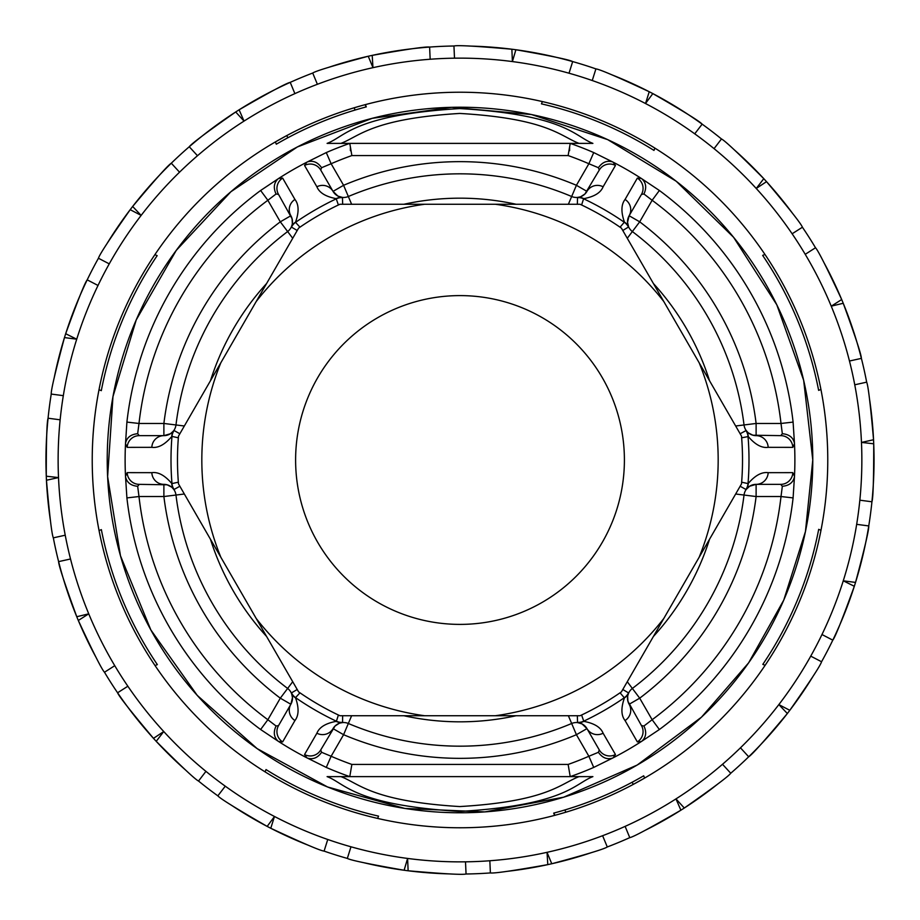 <?xml version="1.0" encoding="UTF-8"?>
<svg xmlns="http://www.w3.org/2000/svg" width="920" height="920" viewBox="0 0 920 920"><rect width="100%" height="100%" fill="white"/><g stroke="black" fill="none" stroke-linecap="round" stroke-linejoin="round"><path stroke-width="1.38" d="M377.798 602.37A164.404 164.404 0 0 0 624.404 460A164.404 164.404 0 0 0 377.798 317.63A164.404 164.404 0 0 0 377.798 602.37M663.78 618.505L621.425 691.863A282.52 282.52 0 0 1 580.083 715.737L495.374 715.737A258.163 258.163 0 0 0 663.78 618.505L741.508 483.874A282.52 282.52 0 0 0 741.508 436.126L663.78 301.495A258.163 258.163 0 0 0 495.374 204.263L580.083 204.263A282.52 282.52 0 0 1 621.425 228.137L663.78 301.495M495.374 204.263L339.917 204.263A282.52 282.52 0 0 0 298.574 228.137L220.834 362.767A258.163 258.163 0 0 0 220.834 557.232L256.22 618.505A258.163 258.163 0 0 0 424.626 715.737L339.917 715.737A282.52 282.52 0 0 1 298.574 691.863L256.22 618.505M220.834 362.767L178.492 436.126A282.52 282.52 0 0 0 178.492 483.874L220.834 557.232M699.165 557.232A258.163 258.163 0 0 0 699.165 362.767M424.626 204.263A258.163 258.163 0 0 0 256.22 301.495M424.626 715.737L495.374 715.737M157.17 255.633A365.332 365.332 0 0 0 101.303 390.666A365.332 365.332 0 0 1 157.17 255.633L154.882 254.679M541.454 103.868A365.332 365.332 0 0 1 653.982 150.42L654.925 148.143A367.77 367.77 0 0 0 542.397 101.579L541.454 103.868A365.332 365.332 0 0 1 653.982 150.42M564.903 809.945L565.846 812.21A369.541 368.644 67.5 0 0 633.167 784.449L644.632 778.067L643.689 775.801A365.332 365.332 0 0 1 553.691 813.119L554.634 815.384A367.77 367.77 0 0 1 377.603 818.42L378.546 816.132A365.332 365.332 0 0 1 266.018 769.58L265.075 771.857M542.397 101.579A367.77 367.77 0 0 0 365.366 104.615L366.309 106.881A365.332 365.332 0 0 0 276.31 144.198L275.367 141.933L286.833 135.55A369.541 368.644 -112.5 0 1 354.154 107.789L361.606 105.639M820.985 530.288L818.696 529.333A365.332 365.332 0 0 1 762.829 664.366L765.118 665.321M764.957 254.437L762.657 255.392A365.332 365.332 0 0 1 818.639 390.379L820.939 389.424M554.863 815.327L553.932 813.05M566.421 812.038L567.479 811.716A369.541 368.644 -112.5 0 0 601.036 799.652M565.846 812.21L558.325 814.384M353.579 107.962L352.532 108.284A369.541 368.644 67.5 0 0 318.964 120.347M365.136 104.673L366.068 106.95M98.44 258.244C99.394 254.736 109.974 238.556 130.191 209.691A414.046 414.046 -53 0 1 132.652 206.471C155.284 179.458 168.164 165.036 171.304 163.208L179.538 172.189A401.867 401.867 0 0 0 109.25 263.856L98.44 258.244A414.046 414.046 0 0 0 65.688 333.718C77.717 300.598 84.882 282.635 87.204 279.852L98.014 285.464A401.867 401.867 0 0 0 63.319 395.657L51.244 394.07A414.046 414.046 0 0 0 46.276 476.203C46.253 440.956 46.851 421.636 48.07 418.22L60.145 419.808A401.867 401.867 0 0 0 65.228 535.21L53.337 537.843A414.046 414.046 0 0 0 58.615 561.625L70.518 558.98A401.867 401.867 0 0 0 114.758 665.689L104.489 672.244C101.936 669.668 93.219 652.406 78.315 620.471A414.046 414.046 67 0 1 77.533 618.596A414.046 414.046 -112.5 0 1 76.762 616.722C64.688 583.613 58.639 565.248 58.615 561.625A414.046 414.046 0 0 0 96.071 657.443M104.489 672.244A414.046 414.046 0 0 0 153.479 738.346C130.812 711.367 118.841 696.175 117.587 692.771L127.857 686.228A401.867 401.867 0 0 0 722.51 764.279L730.744 773.248C728.651 776.216 713.172 787.807 684.307 808.024A414.046 414.046 0 0 0 717.646 784.116M205.93 771.362L198.524 781.034C195.236 779.481 181.136 766.256 156.216 741.336A414.046 414.046 0 0 0 185.541 770.017M231.863 805.518A414.046 414.046 0 0 0 267.168 826.401C236.636 808.795 220.19 798.617 217.844 795.846L225.262 786.186M327.75 839.477L324.093 851.103C320.482 850.77 302.703 843.157 270.767 828.264A414.046 414.046 0 0 0 308.131 845.181M363.791 862.707A414.046 414.046 0 0 0 404.11 870.251C369.403 864.156 350.474 860.211 347.323 858.418L350.98 846.791M465.508 861.833L466.049 874C462.541 874.92 443.233 873.85 408.135 870.78A414.046 414.046 0 0 0 449.029 873.896M507.334 871.332A414.046 414.046 0 0 0 591.249 852.69M645.161 830.334A414.046 414.046 0 0 0 680.892 810.198C650.382 827.839 633.351 836.981 629.774 837.637L625.117 826.378M730.744 773.248A414.046 414.046 0 0 0 787.347 713.529C764.716 740.543 751.835 754.963 748.696 756.792L740.462 747.81A401.867 401.867 0 0 0 294.883 93.621A401.867 401.867 0 0 0 179.538 172.189M821.985 634.535L832.795 640.147A414.046 414.046 0 0 0 854.312 586.281C842.283 619.401 835.119 637.365 832.795 640.147A414.046 414.046 0 0 1 821.56 661.756C820.606 665.263 810.025 681.444 789.808 710.309A414.046 414.046 0 0 0 812.958 676.453M843.962 580.899L855.531 582.417A414.046 414.046 0 0 0 868.756 525.929C869.067 529.54 864.65 548.377 855.531 582.417A414.046 414.046 0 0 1 854.312 586.281L843.283 580.808M856.681 524.342L868.756 525.929A414.046 414.046 0 0 0 873.724 443.796C873.747 479.044 873.149 498.364 871.93 501.779L859.855 500.192M854.772 384.79L866.663 382.156C868.181 385.445 870.469 404.639 873.551 439.748A414.046 414.046 0 0 0 869.515 398.935M805.241 254.311L815.511 247.756C818.064 250.332 826.781 267.593 841.685 299.529A414.046 414.046 -113.1 0 1 843.237 303.278C855.312 336.386 861.361 354.752 861.384 358.374A414.046 414.046 0 0 0 823.929 262.556M792.557 213.348A414.046 414.046 0 0 0 766.521 181.654C789.187 208.633 801.159 223.824 802.412 227.228L792.143 233.772M714.069 148.637L721.475 138.966C724.764 140.518 738.863 153.743 763.784 178.664A414.046 414.046 0 0 0 734.459 149.983M721.475 138.966A414.046 414.046 0 0 0 652.832 93.598C683.365 111.205 699.809 121.382 702.155 124.154L694.738 133.814M592.25 80.523L595.907 68.896C599.518 69.23 617.297 76.843 649.232 91.735A414.046 414.046 0 0 0 611.869 74.819M454.491 58.167L453.951 46C457.459 45.08 476.767 46.149 511.865 49.22A414.046 414.046 7 0 1 515.89 49.749C550.597 55.844 569.526 59.788 572.677 61.582A414.046 414.046 0 0 0 470.971 46.103M453.951 46A414.046 414.046 0 0 0 372.209 55.372C406.904 49.231 426.041 46.46 429.617 47.069L430.157 59.248M317.388 84.295L312.719 73.036C315.698 70.966 334.213 65.377 368.241 56.246A414.046 414.046 0 0 0 328.75 67.309M312.719 73.036A414.046 414.046 0 0 0 239.108 109.802C269.617 92.161 286.649 83.018 290.226 82.363L294.883 93.621M243.581 120.589L235.692 111.975A414.046 414.046 0 0 0 189.255 146.751C191.348 143.784 206.827 132.192 235.692 111.975A414.046 414.046 0 0 1 239.108 109.802L244.007 121.049M197.489 155.721L189.255 146.751A414.046 414.046 0 0 0 107.042 243.547M51.244 394.07C50.933 390.459 55.349 371.622 64.469 337.582A414.046 414.046 0 0 0 54.291 377.327M53.337 537.843C51.819 534.554 49.53 515.361 46.448 480.251A414.046 414.046 0 0 0 50.485 521.065M101.303 390.666L99.015 389.712A367.77 367.77 0 0 0 99.061 530.575L101.361 529.621A365.332 365.332 0 0 0 157.343 664.608L155.043 665.562M378.546 816.132A365.332 365.332 0 0 1 266.018 769.58M120.278 600.875A367.77 367.77 0 0 0 751.858 683.767A367.77 367.77 0 0 0 507.863 95.358A367.77 367.77 0 0 0 120.278 600.875M676.418 799.411L684.307 808.024A414.046 414.046 0 0 1 680.892 810.198L675.993 798.951M602.611 835.705L607.28 846.963C604.302 849.033 585.787 854.622 551.759 863.753A414.046 414.046 -12.6 0 1 547.791 864.627C513.096 870.769 493.959 873.54 490.383 872.93L489.842 860.752M629.774 837.637A414.046 414.046 0 0 1 607.28 846.963M547.791 864.627L547.043 852.38M490.383 872.93A414.046 414.046 0 0 1 466.049 874M407.617 859.119L408.135 870.78A414.046 414.046 0 0 1 404.11 870.251L407.583 858.486M347.323 858.418A414.046 414.046 0 0 1 324.093 851.103M274.263 817.132L270.767 828.264A414.046 414.046 0 0 1 267.168 826.401L274.459 816.534M217.844 795.846A414.046 414.046 0 0 1 198.524 781.034M163.323 732.067L156.216 741.336A414.046 414.046 0 0 1 153.479 738.346L163.702 731.572M114.758 665.689A401.867 401.867 0 0 0 127.857 686.228M76.762 616.722L88.688 613.858M65.228 535.21A401.867 401.867 0 0 0 70.518 558.98M57.845 477.721L46.448 480.251A414.046 414.046 0 0 1 46.276 476.203L58.466 477.584M63.319 395.657A401.867 401.867 0 0 0 60.145 419.808M76.038 339.1L64.469 337.582A414.046 414.046 0 0 1 65.688 333.718L76.67 339.192M109.25 263.856A401.867 401.867 0 0 0 98.014 285.464M132.652 206.471L141.105 215.361M372.715 67.033L368.241 56.246A414.046 414.046 0 0 1 372.209 55.372L372.956 67.62M515.89 49.749L512.417 61.514M595.907 68.896A414.046 414.046 0 0 0 572.677 61.582L569.02 73.209M645.736 102.867L649.232 91.735A414.046 414.046 0 0 1 652.832 93.598L645.541 103.465M756.677 187.933L763.784 178.664A414.046 414.046 0 0 1 766.521 181.654L756.297 188.427M802.412 227.228A414.046 414.046 0 0 1 815.511 247.756M843.237 303.278L831.312 306.141M866.663 382.156A414.046 414.046 0 0 0 861.384 358.374L849.482 361.019M862.155 442.278L873.551 439.748A414.046 414.046 0 0 1 873.724 443.796L861.534 442.416M722.51 764.279A401.867 401.867 0 0 0 740.462 747.81M779.458 704.927L789.808 710.309A414.046 414.046 0 0 1 787.347 713.529L778.895 704.639M810.75 656.144L821.56 661.756M620.057 227.183L624.438 222.088C620.908 212.06 621.126 204.516 625.059 199.456L637.353 178.1L641.32 178.445L659.375 190.486A335.248 335.248 0 0 1 793.097 422.096L794.489 443.75L792.81 447.361L768.165 447.327C761.817 448.235 755.182 444.647 748.259 436.551L741.646 437.805M740.151 433.757L746.166 430.502L748.178 432.814L752.87 435.206L780.746 435.643L782.333 433.711L781.011 423.464A323.081 323.081 0 0 0 652.142 200.272L643.931 193.993L641.47 194.396L629.142 215.74L627.532 222.329L628.636 226.918L622.794 230.506M628.486 227.125A12.178 12.063 -130.3 0 0 624.45 222.352A288.995 288.995 0 0 0 583.591 198.766L581.601 204.987M625.059 199.456A12.178 12.075 -150 0 1 629.142 215.74A12.178 12.178 0 0 0 628.636 226.918A12.178 11.776 155.3 0 0 624.438 222.088M641.47 194.396A12.178 12.075 -150 0 0 637.353 178.1M643.931 193.993C646.794 187.829 646.105 182.781 641.895 178.836M629.142 215.74L639.699 221.823L652.142 200.272L659.375 190.486M627.67 224.077L628.636 226.918A12.178 12.178 0 0 0 632.362 231.552A286.177 286.177 0 0 1 744.027 424.959L756.113 423.464L781.011 423.464L793.097 422.096M782.333 433.711C789.095 434.32 793.132 437.437 794.431 443.06M780.746 435.643A12.178 12.075 90 0 1 792.81 447.361M735.655 425.994L744.027 424.959A12.178 12.178 0 0 0 756.113 435.643A12.178 12.075 90 0 1 768.165 447.327M744.027 424.959A12.178 12.178 0 0 0 746.166 430.502A12.178 11.776 144.7 0 1 748.259 436.551M745.924 430.525A12.178 12.063 70.3 0 1 748.029 436.413A288.995 288.995 0 0 1 748.029 483.586L748.259 483.448C755.182 475.387 761.817 471.799 768.165 472.673L792.81 472.638L794.489 476.249L793.097 497.904A335.248 335.248 0 0 1 659.375 729.514L641.32 741.554L637.353 741.899L625.059 720.544C621.092 715.495 620.885 707.952 624.438 697.912L620.057 692.817M338.399 204.987L336.179 198.639C325.737 196.673 319.309 192.728 316.894 186.783L304.543 165.462L306.832 162.196L326.278 152.57A335.248 335.248 0 0 1 349.784 143.382L579.059 143.382C560.349 136.263 547.607 118.599 459.77 113.436C372.163 118.772 359.421 136.321 340.94 143.382L327.106 143.382C345.483 136.459 353.51 115.149 459.678 108.56C565.88 114.862 574.632 136.47 592.894 143.382L579.059 143.382M577.346 204.263L577.541 197.42L580.554 196.845L584.959 193.97L599.276 170.05L598.403 167.704L588.869 163.737A323.081 323.081 0 0 0 568.134 155.56L351.865 155.56A323.081 323.081 0 0 0 331.131 163.737L321.597 167.704L320.723 170.05L333.04 191.383L337.928 196.086L342.459 197.42L342.654 204.263M342.562 197.639A12.178 12.063 169.7 0 0 336.409 198.766A288.995 288.995 0 0 0 295.55 222.352L299.943 227.183M316.894 186.783A12.178 12.075 150 0 1 333.04 191.383A12.178 12.178 0 0 0 348.335 196.512A12.178 12.178 0 0 1 342.459 197.42A12.178 11.776 95.3 0 0 336.179 198.639M320.723 170.05A12.178 12.075 150 0 0 304.543 165.462M321.597 167.704C317.688 162.15 312.972 160.218 307.452 161.897M333.04 191.383L343.585 185.299L331.131 163.737L326.278 152.57M351.865 155.56L349.784 143.382L340.94 143.382M568.134 155.56L570.216 143.382L592.894 143.382M351.624 204.263L343.585 185.299A298.356 298.356 0 0 1 576.414 185.299L571.665 196.512A286.177 286.177 0 0 0 348.335 196.512A286.177 286.177 0 0 1 571.665 196.512A12.178 12.178 0 0 0 586.96 191.383L576.414 185.299L588.869 163.737L593.722 152.57L613.168 162.196L615.457 165.462L603.106 186.783C600.726 192.74 594.297 196.696 583.82 198.639L583.591 198.766A12.178 12.063 10.3 0 0 577.438 197.639M598.403 167.704C602.312 162.15 607.028 160.218 612.547 161.897M599.276 170.05A12.178 12.075 30 0 1 615.457 165.462M586.96 191.383A12.178 12.075 30 0 1 603.106 186.783M568.376 204.263L571.665 196.512A12.178 12.178 0 0 0 577.541 197.42A12.178 11.776 84.7 0 1 583.82 198.639M171.741 436.551A12.178 11.776 35.3 0 1 173.834 430.502A12.178 12.178 0 0 0 175.973 424.959A286.177 286.177 0 0 1 287.638 231.552A12.178 12.178 0 0 0 291.364 226.918L292.376 224.02L292.089 218.764L278.53 194.396L276.069 193.993L267.858 200.272A323.081 323.081 0 0 0 138.989 423.464L137.666 433.711L139.254 435.643L163.886 435.643L170.407 433.757L174.076 430.525A12.178 12.063 109.7 0 0 171.971 436.413L171.741 436.551C164.818 444.613 158.183 448.201 151.834 447.327L127.19 447.361L125.511 443.75L126.902 422.096A335.248 335.248 0 0 1 260.624 190.486L278.68 178.445L282.647 178.1L294.94 199.456C298.908 204.505 299.115 212.048 295.561 222.088L295.55 222.352A12.178 12.063 -49.7 0 0 291.513 227.125L291.364 226.918A12.178 11.776 24.7 0 1 295.561 222.088M178.353 437.805L171.971 436.413A288.995 288.995 0 0 0 171.971 483.586L178.353 482.195M174.076 430.525L179.848 433.757M126.902 422.096L138.989 423.464L163.886 423.464L163.886 435.643A12.178 12.075 90 0 0 151.834 447.327M139.254 435.643A12.178 12.075 90 0 0 127.19 447.361M137.666 433.711C130.904 434.32 126.868 437.437 125.568 443.06M294.94 199.456A12.178 12.075 -30 0 0 290.858 215.74L280.301 221.823L267.858 200.272L260.624 190.486M276.069 193.993C273.205 187.829 273.895 182.781 278.104 178.836M278.53 194.396A12.178 12.075 -30 0 1 282.647 178.1M297.206 230.506L291.513 227.125M295.561 697.912A12.178 11.776 -24.7 0 1 291.364 693.082A12.178 12.178 0 0 0 287.638 688.447A286.177 286.177 0 0 1 175.973 495.041A12.178 12.178 0 0 0 173.834 489.497L171.821 487.186L167.13 484.794L139.254 484.357L137.666 486.289L138.989 496.535A323.081 323.081 0 0 0 267.858 719.727L276.069 726.006L278.53 725.604L290.858 704.26L292.468 697.67L291.513 692.875A12.178 12.063 49.7 0 0 295.55 697.647L295.561 697.912C299.092 707.94 298.873 715.484 294.94 720.544L282.647 741.899L278.68 741.554L260.624 729.514A335.248 335.248 0 0 1 126.902 497.904L125.511 476.249L127.19 472.638L151.834 472.673C158.183 471.764 164.818 475.352 171.741 483.448L171.971 483.586A12.178 12.063 -109.7 0 0 174.076 489.474L173.834 489.497A12.178 11.776 -35.3 0 1 171.741 483.448M299.943 692.817L295.55 697.647A288.995 288.995 0 0 0 336.409 721.234L338.399 715.012M291.513 692.875L297.206 689.494M260.624 729.514L267.858 719.727L280.301 698.176L290.858 704.26A12.178 12.075 30 0 0 294.94 720.544M278.53 725.604A12.178 12.075 30 0 0 282.647 741.899M276.069 726.006C273.205 732.17 273.895 737.219 278.104 741.163M184.345 494.005L175.973 495.041A12.178 12.178 0 0 0 163.886 484.357L163.886 496.535L175.973 495.041A286.177 286.177 0 0 0 287.638 688.447L280.301 698.176A298.356 298.356 0 0 1 163.886 496.535L138.989 496.535L126.902 497.904M137.666 486.289C130.904 485.679 126.868 482.563 125.568 476.94M139.254 484.357A12.178 12.075 -90 0 1 127.19 472.638M163.886 484.357A12.178 12.075 -90 0 1 151.834 472.673M179.848 486.243L174.076 489.474M581.601 715.012L583.82 721.36C594.262 723.327 600.691 727.271 603.106 733.217L615.457 754.538L613.168 757.804L593.722 767.429A335.248 335.248 0 0 1 570.216 776.618L568.134 764.439A323.081 323.081 0 0 0 588.869 756.263L598.403 752.295L599.276 749.949L586.96 728.617L582.072 723.913L577.541 722.579L577.346 715.737M583.82 721.36A12.178 11.776 95.3 0 1 577.541 722.579A12.178 12.178 0 0 0 571.665 723.488A286.177 286.177 0 0 1 348.335 723.488A12.178 12.178 0 0 0 342.459 722.579L339.445 723.154L335.041 726.029L320.723 749.949L321.597 752.295L331.131 756.263A323.081 323.081 0 0 0 351.865 764.439L349.784 776.618A335.248 335.248 0 0 1 326.278 767.429L306.832 757.804L304.543 754.538L316.894 733.217C319.274 727.26 325.703 723.304 336.179 721.36L336.409 721.234A12.178 12.063 -169.7 0 0 342.562 722.361L342.459 722.579A12.178 11.776 -95.3 0 1 336.179 721.36M579.059 776.618L340.94 776.618C359.421 783.679 372.163 801.228 459.77 806.564C547.607 801.4 560.349 783.736 579.059 776.618L592.894 776.618C574.632 783.529 565.88 805.138 459.678 811.44C353.51 804.85 345.483 783.541 327.106 776.618L340.94 776.618M351.624 715.737L343.585 734.7L331.131 756.263L326.278 767.429M593.722 767.429L588.869 756.263L576.414 734.7A298.356 298.356 0 0 1 343.585 734.7L333.04 728.617A12.178 12.075 -150 0 1 316.894 733.217M321.597 752.295C317.688 757.85 312.972 759.782 307.452 758.103M612.547 758.103C607.028 759.782 602.312 757.85 598.403 752.295M320.723 749.949A12.178 12.075 -150 0 1 304.543 754.538M615.457 754.538A12.178 12.075 150 0 1 599.276 749.949M603.106 733.217A12.178 12.075 150 0 1 586.96 728.617L576.414 734.7L568.376 715.737M622.794 689.494L628.486 692.875A12.178 12.063 130.3 0 1 624.45 697.647A288.995 288.995 0 0 1 583.591 721.234A12.178 12.063 169.7 0 1 577.438 722.361M342.654 715.737L342.562 722.361M741.646 482.195L748.029 483.586A12.178 12.063 -70.3 0 1 745.924 489.474L740.151 486.243M628.486 692.875L627.624 695.98L627.911 701.235L641.47 725.604L643.931 726.006L652.142 719.727A323.081 323.081 0 0 0 781.011 496.535L782.333 486.289L780.746 484.357L756.113 484.357L749.593 486.243L746.166 489.497A12.178 11.776 -144.7 0 0 748.259 483.448M768.165 472.673A12.178 12.075 -90 0 1 756.113 484.357A12.178 12.178 0 0 0 746.166 489.497L745.924 489.474M780.746 484.357A12.178 12.075 -90 0 0 792.81 472.638M782.333 486.289C789.095 485.679 793.132 482.563 794.431 476.94M748.155 487.243L746.166 489.497A12.178 12.178 0 0 0 744.027 495.041L756.113 496.535L781.011 496.535L793.097 497.904M735.655 494.005L744.027 495.041A286.177 286.177 0 0 1 632.362 688.447L639.699 698.176L652.142 719.727L659.375 729.514M643.931 726.006C646.794 732.17 646.105 737.219 641.895 741.163M641.47 725.604A12.178 12.075 150 0 1 637.353 741.899M627.279 681.72L632.362 688.447A12.178 12.178 0 0 0 629.142 704.26A12.178 12.075 150 0 1 625.059 720.544M627.67 695.934L628.636 693.082A12.178 11.776 -155.3 0 1 624.438 697.912M569.595 150.684L569.595 146.993M350.405 150.684L350.405 146.993M586.96 728.617A12.178 12.178 0 0 0 577.541 722.579L580.485 723.178M339.514 723.178L342.459 722.579A12.178 12.178 0 0 0 333.04 728.617M290.858 704.26A12.178 12.178 0 0 0 287.638 688.447L292.721 681.72M290.858 215.74A12.178 12.178 0 0 1 287.638 231.552A286.177 286.177 0 0 0 175.973 424.959L184.345 425.994M163.886 435.643A12.178 12.178 0 0 0 175.973 424.959L163.886 423.464A298.356 298.356 0 0 1 280.301 221.823L292.721 238.28M627.279 238.28L639.699 221.823A298.356 298.356 0 0 1 756.113 423.464L756.113 435.643M629.142 704.26L639.699 698.176A298.356 298.356 0 0 0 756.113 496.535L756.113 484.357M125.511 476.249A334.891 334.891 0 0 1 125.511 443.75M278.68 178.445A334.891 334.891 0 0 1 306.832 162.196M327.106 143.382L349.772 143.382M613.168 162.196A334.891 334.891 0 0 1 641.32 178.445M794.489 443.75A334.891 334.891 0 0 1 794.489 476.249M641.32 741.554A334.891 334.891 0 0 1 613.168 757.804M570.227 776.618L592.894 776.618M327.106 776.618L349.772 776.618M306.832 757.804A334.891 334.891 0 0 1 278.68 741.554M633.167 784.449L632.235 782.184M286.833 135.55L287.764 137.816M355.097 110.055L354.154 107.789M547.285 852.966L551.759 863.753M88.159 614.192L78.315 620.471M140.541 215.073L130.191 209.691M512.382 60.881L511.865 49.22M831.841 305.808L841.685 299.529M570.216 143.382A335.248 335.248 0 0 1 593.722 152.57M351.865 764.439L568.134 764.439M812.774 460A352.774 352.774 0 0 0 451.433 107.329A352.774 352.774 0 0 0 107.64 477.123A352.774 352.774 0 0 0 468.567 812.67A352.774 352.774 0 0 0 812.774 460L803.666 380.339L776.802 304.796L733.573 237.279L676.223 181.251L607.694 139.633L531.541 114.551L451.685 107.318L372.266 118.312L297.378 146.947L230.886 191.751L176.237 250.412L136.24 319.895L112.965 396.623L107.617 476.617L120.462 555.76L150.857 629.947L197.225 695.37L257.151 748.627L327.566 786.968L404.811 808.438L484.921 811.9L563.73 797.18L637.181 765.049L701.488 717.163L748.627 662.848L783.759 600.105L805.448 531.541L812.774 460M516.131 204.263A261.82 261.82 0 0 0 403.868 204.263M266.593 283.521A261.82 261.82 0 0 0 210.461 380.753M709.538 380.753A261.82 261.82 0 0 0 653.407 283.521M210.461 539.246A261.82 261.82 0 0 0 266.593 636.479M653.407 636.479A261.82 261.82 0 0 0 709.538 539.246M403.868 715.737A261.82 261.82 0 0 0 516.131 715.737M748.155 432.756L746.166 430.502M342.459 197.42L339.514 196.822M580.485 196.822L577.541 197.42M173.834 430.502L171.844 432.756M292.33 224.066L291.364 226.918M291.364 693.082L292.33 695.922M171.844 487.243L173.834 489.497"/></g></svg>
